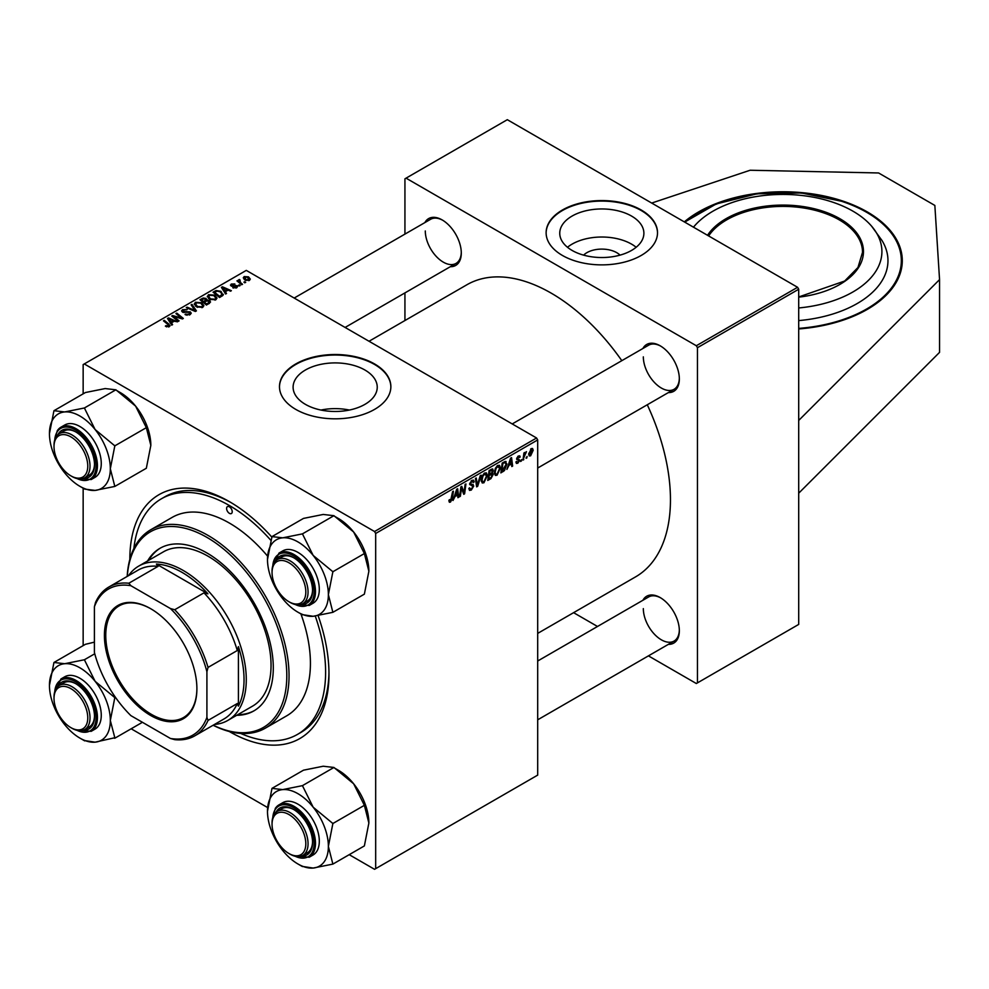 <?xml version="1.0" encoding="UTF-8"?>
<svg xmlns="http://www.w3.org/2000/svg" width="989" height="989" viewBox="0 0 989 989"><rect width="100%" height="100%" fill="white"/><g stroke="black" fill="none" stroke-linecap="round" stroke-linejoin="round"><path stroke-width="1.48" d="M798.704 328.954A119.335 68.896 0 0 0 867.341 309.372A119.335 68.896 0 0 0 902.289 260.651A119.335 68.896 0 0 0 828.621 197.009A119.335 68.896 0 0 0 698.58 211.943A119.335 68.896 0 0 0 684.314 221.882M364.916 404.365A42.07 24.292 0 0 0 377.242 387.194A42.07 24.292 0 0 0 351.268 364.756A42.07 24.292 0 0 0 305.428 370.01A42.07 24.292 0 0 0 293.103 387.194A42.07 24.292 0 0 0 319.076 409.631A42.07 24.292 0 0 0 364.916 404.365M349.364 410.052A42.07 24.292 0 0 0 320.98 410.052M374.547 409.409A55.693 32.155 0 0 0 390.865 386.674A55.693 32.155 0 0 0 356.485 356.967A55.693 32.155 0 0 0 295.798 363.94A55.693 32.155 0 0 0 279.479 386.674A55.693 32.155 0 0 0 313.859 416.369A55.693 32.155 0 0 0 374.547 409.409M390.865 386.934A55.693 32.155 0 0 0 356.275 357.437A55.693 32.155 0 0 0 295.798 364.459A55.693 32.155 0 0 0 279.479 386.934M318.124 615.628A140.809 81.296 60 0 1 328.978 674.102A140.809 81.296 60 0 1 229.201 731.464M129.843 559.378A140.809 81.296 60 0 1 129.843 559.131A140.809 81.296 60 0 1 229.411 501.646A140.809 81.296 60 0 1 271.95 537.212M240.624 733.405A136.037 78.539 -120 0 0 297.429 734.431L300.804 732.49A136.037 78.539 -120 0 0 328.966 672.137M537.695 633.393L635.519 576.908A168.662 97.379 -120 0 0 670.455 499.692A168.662 97.379 -120 0 0 647.276 404.761M621.821 360.664A168.662 97.379 -120 0 0 466.857 284.783L369.033 341.267M642.912 348.487A27.049 15.614 60 0 1 660.207 345.816A27.049 15.614 60 0 1 679.344 378.935A27.049 15.614 60 0 1 668.366 392.584M643.332 356.856A25.454 14.699 -120 0 0 654.446 382.471A25.454 14.699 -120 0 0 674.065 389.295A25.454 14.699 -120 0 0 679.332 378.28M642.912 600.261A27.049 15.614 60 0 1 660.207 597.591A27.049 15.614 60 0 1 679.344 630.71A27.049 15.614 60 0 1 668.366 644.358M643.332 608.631A25.454 14.699 -120 0 0 654.446 634.246A25.454 14.699 -120 0 0 674.065 641.07A25.454 14.699 -120 0 0 679.332 630.055M424.874 222.599A27.049 15.614 60 0 1 442.17 219.929A27.049 15.614 60 0 1 461.294 253.06A27.049 15.614 60 0 1 450.329 266.696M425.295 230.969A25.454 14.699 -120 0 0 436.409 256.584A25.454 14.699 -120 0 0 456.028 263.408A25.454 14.699 -120 0 0 461.282 252.393M583.597 255.137A21.128 12.202 180 0 1 586.873 252.677A21.128 12.202 180 0 1 620.041 255.137M631.563 250.415A42.07 24.292 0 0 0 643.888 233.243A42.07 24.292 0 0 0 617.915 210.805A42.07 24.292 0 0 0 572.075 216.072A42.07 24.292 0 0 0 559.749 233.243A42.07 24.292 0 0 0 585.723 255.681A42.07 24.292 0 0 0 631.563 250.415M636.162 247.275A42.07 24.292 0 0 0 572.075 244.135A42.07 24.292 0 0 0 567.476 247.275M641.193 255.459A55.693 32.155 0 0 0 657.512 232.724A55.693 32.155 0 0 0 623.132 203.017A55.693 32.155 0 0 0 562.444 209.989A55.693 32.155 0 0 0 546.126 232.724A55.693 32.155 0 0 0 580.506 262.431A55.693 32.155 0 0 0 641.193 255.459M657.512 232.984A55.693 32.155 0 0 0 622.922 203.487A55.693 32.155 0 0 0 562.444 210.509A55.693 32.155 0 0 0 546.126 232.984M798.704 420.449L798.704 624.418L697.455 682.88L697.455 347.695L696.33 345.742L797.579 287.292L798.704 289.233L798.704 420.449L939.55 279.615L934.852 205.44L878.591 172.964L750.132 170.244L651.702 203.054M131.166 728.782L267.648 807.58M349.204 854.669L374.547 869.306L537.695 775.116L537.695 439.932L375.672 533.467L375.672 868.651M492.213 468.934L493.301 470.368L492.213 473.212L493.202 474.485L490.927 478.627L487.775 480.444L489.11 470.579L492.794 469.021M491.632 472.878L492.745 473.311M505.169 461.43L506.9 464.026L504.464 470.591L500.867 472.89L502.202 463.025L506.071 461.529M517.853 463.198L516.419 463.433L515.899 461.962L516.715 461.369L517.89 462.345L518.965 460.713L516.617 458.945L518.335 456.065L519.732 455.842L520.202 457.005L518.298 456.918L517.432 458.327L519.794 460.157L517.853 463.198L515.899 462.061M516.715 461.369L517.89 462.345M519.386 457.586L517.68 456.559M519.794 460.157L518.199 459.007M521.611 459.601L520.61 461.492L521.611 459.601M524.207 456.77L522.971 460.132L523.935 452.95L524.763 452.48L524.553 453.963L526.432 451.627L524.207 456.77L523.478 456.337M448.907 501.139L450.514 502.066L448.981 500.125L449.797 499.532L450.576 500.978L452.591 491.657L453.419 491.187L452.443 498.407L450.514 502.066L449.34 502.251M449.13 500.026L450.576 500.978M454.853 496.973L452.999 500.521L456.658 489.32L457.66 488.739L458.735 497.207L457.907 497.69L457.647 495.353L454.26 496.639M533.195 450.255L530.636 455.818L529.313 455.966L528.682 454.31L531.278 448.598L532.552 448.462L533.195 450.255L532.206 449.686M527.137 456.423L526.136 458.303L527.137 456.423M481.124 475.19L477.687 486.267L476.636 486.872L475.437 478.478L476.265 477.996L477.291 485.191L480.246 475.697L481.124 475.19M468.86 488.455L471.345 488.986L472.94 486.539L469.676 484.103L471.877 480.407L473.508 480.172L474.176 481.717L473.36 482.484L471.852 481.495L470.492 483.572L473.768 485.982L471.296 490.074L469.503 490.396L468.848 488.405L469.676 487.824L470.047 489.209L468.86 488.517M472.73 485.871L469.713 484.561M473.36 482.273L471.048 481.025M469.787 483.164L470.801 484.202M472.21 484.338L473.212 484.499M461.22 490.223L460.38 496.268L459.551 496.738L460.886 486.872L461.752 486.378L464.014 492.794L465.102 484.437L465.93 483.955L464.607 493.82L463.742 494.315L461.467 487.923L461.22 490.223L460.491 489.815M508.754 465.856L506.9 469.404L510.559 458.204L511.56 457.623L512.636 466.091L511.808 466.561L511.548 464.237L508.161 465.51M500.459 467.958L497.022 475.227L495.341 475.412L494.327 472.853L495.402 468.205L497.739 465.485L499.494 465.312L500.459 467.958L499.556 467.438M487.367 475.511L483.93 482.78L482.249 482.978L481.235 480.407L482.311 475.758L484.647 473.039L486.403 472.866L487.367 475.511L486.464 474.992M225.331 291.706L226.506 293.51L225.628 294.017L221.412 287.366L222.401 286.785L231.364 290.704L230.536 291.186L228.125 290.098L225.331 291.706L225.331 293.56M209.47 300.52L210.546 302.016L206.503 305.057L199.963 299.741L203.19 298.023L206.071 298.431L206.899 300.162L209.47 300.52L209.47 303.351M207.06 299.655L206.899 300.792M168.476 326.976L168.081 324.59L163.445 320.832L164.273 320.349L169.07 324.244L169.354 326.63L165.361 326.098L168.859 325.542L168.859 326.852M170.083 325.653L169.354 326.63M175.14 317.617L179.096 320.881L178.267 321.363L171.74 316.035L172.605 315.54L181.543 318.099L175.955 313.6L176.784 313.117L183.324 318.433L182.471 318.94L173.52 316.393L175.14 317.617L175.14 318.804M190.284 311.869L191.248 313.179L190.123 314.638L185.017 314.502L189.258 314.069L189.529 312.388L182.508 312.116L181.58 310.917L182.619 309.631L187.205 309.619L183.521 310.187L183.274 311.609L190.284 311.869L190.284 314.539M190.049 314.675L189.529 312.388M183.521 310.187L183.274 312.437M191.977 304.352L196.415 310.892L195.365 311.486L186.291 307.641L187.106 307.159L194.895 310.459L191.1 304.859L191.977 304.352L191.977 306.182M194.252 304.303L195.402 302.263L201.62 302.721L203.919 305.626L202.757 307.332L196.65 306.936L194.215 303.957M375.672 533.467L374.547 531.526L84.275 363.94L246.286 270.393L536.57 437.991L537.695 439.932M374.547 531.526L536.57 437.991M248.474 276.858L250.328 279.108L249.463 280.369L245.235 280.184L243.269 277.822L244.172 276.574L248.474 276.858L248.474 277.934M171.431 322.834L172.605 324.627L171.727 325.146L167.5 318.483L168.501 317.902L177.464 321.833L174.225 321.215L171.431 322.834L171.431 324.676M207.344 296.737L208.494 294.697L214.712 295.155L217.011 298.072L215.849 299.778L209.742 299.37L207.307 296.391M223.007 295.315L219.595 297.504L213.055 292.188L216.121 290.531L220.98 291.335L223.007 295.315L223.378 294.351M231.142 285.982L231.228 284.053L234.838 283.979L231.908 284.486L232.378 285.66L236.964 285.673L236.692 287.75L232.798 287.762L236.012 287.317L236.21 286.192L231.142 285.982L230.449 285.055M236.012 288.071L236.21 286.192M231.908 284.486L231.834 286.254M236.964 287.576L236.964 285.673L237.62 286.612M239.214 284.869L240.154 285.636L238.386 285.351L239.214 284.869L239.214 286.019M244.74 281.68L245.68 282.446L243.9 282.174L244.74 281.68L244.74 282.829M239.548 279.491L240.648 282.706L242.528 284.263L241.687 284.745L236.927 280.876L238.732 281.21L239.548 279.491L240.117 280.196L239.227 280.839L239.227 282.743M238.732 282.347L238.782 279.689L238.782 282.384M84.275 363.94L83.15 364.582L83.15 393.845M83.15 488.207L83.15 645.619M573.583 612.661L597.517 626.482M648.425 655.868L696.33 683.523L697.455 682.88M798.704 289.233L697.455 347.695M797.579 287.292L507.308 119.694L406.059 178.156L696.33 345.742M406.059 178.156L404.934 178.811L404.934 234.121M404.934 292.905L404.934 320.535M442.738 220.263A25.454 14.699 -120 0 0 430.561 219.311L294.19 298.048M660.788 597.925A25.454 14.699 -120 0 0 648.611 596.973L537.695 661.011M660.788 346.15A25.454 14.699 -120 0 0 648.611 345.198L512.228 423.935M231.117 502.647A136.037 78.539 -120 0 0 164.767 496.849L161.392 498.802A136.037 78.539 -120 0 0 133.874 548.512M244.172 279.43L244.172 276.574M248.758 280.678L247.658 277.328L244.852 277.007L244.345 279.578M244.852 277.007L245.964 279.652L248.758 279.961L249.228 279.219L249.228 280.505M245.964 280.53L245.964 279.652M195.402 306.058L195.402 302.263M201.62 303.771L201.62 302.721M195.476 306.133L195.476 304.031L197.516 306.479L201.904 306.775L202.696 305.564L200.718 303.141L196.292 302.807L195.501 306.145M197.516 307.356L197.516 306.479M201.904 307.703L201.904 306.775M187.106 307.987L187.106 307.159M194.895 311.288L194.895 310.459M185.734 314.873L185.734 313.983M185.981 314.972L185.981 314.131M187.106 315.268L187.106 314.527M189.258 315.046L189.258 314.069M182.619 312.178L182.619 309.631M184.288 312.598L184.288 311.844M172.605 316.74L172.605 315.54M176.784 314.279L176.784 313.117M173.52 317.494L173.52 316.393M166.078 326.593L166.078 325.566M166.684 326.877L166.684 326.011M164.273 321.499L164.273 320.349M169.07 326.778L169.07 324.244M168.501 320.065L168.501 317.902M169.712 320.065L170.961 322.043L173.186 320.745L168.748 318.755L169.712 321.957M170.961 323.935L170.961 322.043M168.748 320.448L168.748 318.755M173.186 321.808L173.186 320.745M203.19 298.95L203.19 298.023M208.864 303.697L208.63 300.977L206.095 301.163L206.071 298.431M201.546 299.89L203.598 301.546L205.935 299.815L205.279 298.925L202.955 299.074L201.546 299.89L201.546 301.039M203.598 302.696L203.598 301.546M205.935 299.778L205.935 301.262L205.279 298.925M204.352 303.314L204.352 302.164L206.565 303.957L208.864 302.585L208.63 300.977M206.565 305.02L206.565 303.957M206.095 301.163L204.352 302.164M208.494 298.505L208.494 294.697M214.712 296.206L214.712 295.155M208.568 298.567L208.568 296.477L210.608 298.925L214.996 299.21L215.787 297.998L213.809 295.575L209.384 295.254L208.592 298.579M210.608 299.791L210.608 298.925M214.996 300.149L214.996 299.21M222.401 288.936L222.401 286.785M223.613 288.936L224.862 290.914L227.087 289.629L222.661 287.638L223.613 290.84M224.862 292.818L224.862 290.914M222.661 289.332L222.661 287.638M227.087 290.692L227.087 289.629M216.121 291.483L216.121 290.531M220.98 292.361L220.98 291.335M214.638 292.324L219.657 296.403L222.142 294.19L220.114 291.78L216.999 291.125L214.638 292.324L214.638 293.486M219.657 297.466L219.657 296.403M220.708 296.861L220.708 295.798M233.404 288.046L233.404 287.169M231.228 286.031L231.228 284.053M232.378 286.34L232.378 285.66M235.506 285.994L235.506 285.314M237.756 281.556L237.756 280.406M528.707 454.705L530.636 455.818M530.945 448.808L531.934 449.389L529.511 453.728L530.648 454.989L532.366 450.724L530.623 449.08M528.744 453.296L529.511 453.728M528.682 454.334L530.648 454.989M526.235 457.413L526.952 457.833M476.451 485.562L477.687 486.267M476.315 484.635L477.291 485.191M468.86 488.677L471.296 490.074M471.901 480.394L474.176 481.717M471.716 480.506L474.176 481.915M469.701 483.633L473.768 485.982M459.662 495.86L460.38 496.268M462.914 492.151L464.014 492.794M463.248 493.041L464.607 493.82M460.8 487.54L461.467 487.923M457.796 496.676L458.735 497.207M456.72 494.821L457.647 495.353M456.386 492.324L455.299 495.65L457.536 494.364L457.042 490.087L456.386 492.324L455.781 491.978M451.738 497.999L452.443 498.407M523.082 459.242L523.799 459.65M523.849 453.555L524.553 453.963M525.27 452.369L526.111 452.851M520.721 460.602L521.426 461.01M518.459 456.003L520.202 457.005M516.79 457.956L517.432 458.327M511.696 465.547L512.636 466.091M510.633 463.705L511.548 464.237M510.287 461.208L509.199 464.533L511.437 463.248L510.942 458.97L510.287 461.208L509.694 460.862M502.276 471.011L503.203 471.543M506.009 463.507L506.9 464.026M503.685 470.134L504.464 470.591M502.869 463.693L501.856 471.259L506.084 464.447L505.095 462.568L502.165 463.285M501.139 470.838L501.856 471.259M504.044 461.962L505.515 462.642L504.18 461.875M494.376 473.694L497.022 475.227M496.045 468.526L495.143 472.421L495.835 474.226L497.084 474.127L499.643 468.329L497.714 466.561L496.045 468.526L495.415 468.168M494.352 471.963L495.143 472.421M496.911 466.091L498.951 466.449L497.504 465.621M490.012 478.095L490.927 478.627M491.385 469.268L493.301 470.368M491.125 473.286L493.202 474.485M489.778 471.259L489.37 474.324L492.028 472.421L492.485 470.888L489.073 470.851M488.653 473.916L489.37 474.324M490.26 469.911L492.485 470.888M489.209 475.486L488.764 478.812L491.1 477.415L492.374 474.93L488.504 475.079M488.047 478.404L488.764 478.812M490.025 473.954L492.374 474.93M481.284 481.247L483.93 482.78M482.953 476.092L482.051 479.986L482.743 481.779L483.992 481.68L486.551 475.894L484.622 474.114L482.953 476.092L482.323 475.721M481.26 479.529L482.051 479.986M483.819 473.657L485.859 474.015L484.412 473.187M798.704 493.202L939.55 352.368L939.55 279.615M798.704 307.962A98.949 57.127 0 0 0 871.705 226.296A98.949 57.127 0 0 0 833.072 202.3A98.949 57.127 0 0 0 694.216 226.296A98.949 57.127 0 0 0 693.474 227.173L694.216 226.296M798.704 320.597A105.019 60.626 0 0 0 882.04 240.574L871.705 226.296M229.411 506.838A3.981 2.299 -120 0 0 227.421 506.64A3.981 2.299 -120 0 0 226.815 509.829A3.981 2.299 -120 0 0 229.411 513.34A3.981 2.299 -120 0 0 231.401 513.538A3.981 2.299 -120 0 0 232.007 510.349A3.981 2.299 -120 0 0 229.411 506.838M236.68 715.307A93.881 54.197 -120 0 0 253.852 710.906A93.881 54.197 -120 0 0 268.242 635.68A93.881 54.197 -120 0 0 206.911 552.962A93.881 54.197 -120 0 0 159.971 548.314A93.881 54.197 -120 0 0 147.584 560.973M160.539 547.993A93.881 54.197 -120 0 0 148.709 560.33M213.204 725.197A112.969 65.225 -120 0 0 286.736 672.063A112.969 65.225 -120 0 0 206.911 537.373A112.969 65.225 -120 0 0 127.284 576.377M127.185 576.426A114.563 66.139 60 0 1 150.761 529.745A114.563 66.139 60 0 1 208.036 535.42A114.563 66.139 60 0 1 282.879 636.372A114.563 66.139 60 0 1 265.312 728.176A114.563 66.139 60 0 1 213.105 725.246M265.312 728.176L286.699 715.826A114.563 66.139 -120 0 0 300.916 613.922M267.623 556.201A114.563 66.139 -120 0 0 229.411 523.082A114.563 66.139 -120 0 0 172.135 517.408L150.761 529.745M297.429 734.431A136.037 78.539 -120 0 0 315.256 616.048M270.912 540.377A136.037 78.539 -120 0 0 229.411 505.54A136.037 78.539 -120 0 0 161.392 498.802M128.521 575.66A89.109 51.44 60 0 1 138.732 566.091L163.482 551.8A89.109 51.44 60 0 1 208.036 556.214A89.109 51.44 60 0 1 266.251 634.728A89.109 51.44 60 0 1 252.591 706.121L227.841 720.412A89.109 51.44 60 0 1 214.44 724.467M237.805 714.651A93.881 54.197 -120 0 0 254.408 710.584M290.061 602.388L288.936 601.745A23.872 13.784 -120 0 0 305.811 592.003A23.872 13.784 -120 0 0 288.936 562.766A23.872 13.784 -120 0 0 272.049 572.507A23.872 13.784 -120 0 0 288.936 601.745L290.061 602.388A25.454 14.699 60 0 0 302.782 603.649A25.454 14.699 60 0 0 306.689 583.25A25.454 14.699 60 0 0 290.061 560.812A25.454 14.699 60 0 0 277.328 559.564A25.454 14.699 60 0 0 272.049 571.209L272.049 572.507M271.987 536.594L303.499 518.409L323.218 514.453L333.936 515.689L353.654 532.02A43.046 24.849 60 0 1 364.793 551.318A43.046 24.849 60 0 1 368.872 571.246L364.372 594.142L332.873 612.327L328.373 594.636L332.873 571.741L313.154 555.41L302.436 533.875L282.718 537.831L271.987 536.594L267.487 559.49A43.046 24.849 60 0 1 282.718 537.831A43.046 24.849 60 0 1 313.154 555.41A43.046 24.849 60 0 1 328.373 594.636A43.046 24.849 60 0 1 313.154 616.283L332.873 612.327M334.294 516.134L338.436 518.52A43.046 24.849 60 0 1 353.654 532.02L364.372 553.556L368.872 571.246M297.936 612.203L302.436 614.799A49.413 28.533 -120 0 1 302.065 614.589L313.154 616.283A43.046 24.849 -120 0 1 297.936 612.203A43.046 24.849 -120 0 1 282.718 598.716A43.046 24.849 60 0 1 271.567 579.418A43.046 24.849 60 0 1 267.487 559.49M275.993 560.503A27.049 15.614 60 0 1 293.436 557.573A27.049 15.614 60 0 1 309.99 578.182A27.049 15.614 60 0 1 312.561 590.705A27.049 15.614 60 0 1 301.299 604.328M294.005 557.907A25.454 14.699 -120 0 0 281.828 556.955L277.328 559.564M309.223 605.453L313.043 603.241A30.226 17.456 -120 0 0 316.443 575.4A30.226 17.456 -120 0 0 282.817 550.873L278.997 553.086A30.226 17.456 60 0 1 312.623 577.613A30.226 17.456 60 0 1 309.223 605.453L293.807 604.106M333.936 515.689L302.436 533.875M364.372 553.556L332.873 571.741M302.782 603.649L307.282 601.052A25.454 14.699 -120 0 0 312.549 590.037M332.873 572.223A49.413 28.533 -120 0 0 332.502 571.283M302.795 534.332A49.413 28.533 -120 0 0 302.065 533.912M72.012 476.5L70.887 475.857A23.872 13.784 -120 0 0 87.761 466.116A23.872 13.784 -120 0 0 70.887 436.878A23.872 13.784 -120 0 0 54.012 446.62A23.872 13.784 -120 0 0 70.887 475.857L72.012 476.5A25.454 14.699 60 0 0 84.745 477.761L89.245 475.165A25.454 14.699 -120 0 0 92.101 472.519A25.454 14.699 -120 0 0 94.511 464.15M54.012 446.62L54.012 445.322A25.454 14.699 60 0 1 59.291 433.677A25.454 14.699 60 0 1 72.012 434.937A25.454 14.699 60 0 1 88.639 457.363A25.454 14.699 60 0 1 84.745 477.761M49.45 433.602A43.046 24.849 60 0 1 53.53 418.384A43.046 24.849 60 0 1 64.668 411.943L53.95 410.707L49.45 433.602A43.046 24.849 -120 0 0 64.668 472.829A43.046 24.849 60 0 0 79.886 486.316L84.386 488.912A49.413 28.533 -120 0 0 84.757 489.122L95.105 490.396L114.823 486.44L110.323 468.749L114.823 445.854L95.105 429.523L84.386 407.987L64.668 411.943A43.046 24.849 60 0 1 95.105 429.523A43.046 24.849 60 0 1 110.323 468.749A43.046 24.849 60 0 1 95.105 490.396A43.046 24.849 60 0 1 79.886 486.316M57.955 434.616A27.049 15.614 60 0 1 58.821 433.17A27.049 15.614 60 0 1 75.387 431.686A27.049 15.614 60 0 1 94.511 464.818A27.049 15.614 60 0 1 91.952 474.374A27.049 15.614 60 0 1 83.261 478.441M75.955 432.02A25.454 14.699 -120 0 0 63.791 431.068L59.291 433.677M91.173 479.566L95.006 477.353A30.226 17.456 -120 0 0 98.406 474.201A30.226 17.456 -120 0 0 92.904 439.104A30.226 17.456 -120 0 0 64.779 424.986L60.947 427.199A30.226 17.456 60 0 1 89.072 441.317A30.226 17.456 60 0 1 94.573 476.414A30.226 17.456 60 0 1 91.173 479.566L75.77 478.219M84.386 407.987L115.886 389.802L105.168 388.566L85.45 392.522L53.95 410.707M115.886 389.802L135.617 406.133L146.335 427.668L114.823 445.854M146.335 427.668L150.835 445.359L146.335 468.254L114.823 486.44M84.386 488.912A49.413 28.533 -120 0 1 84.028 488.702L84.757 489.122M116.257 390.247L120.398 392.645A43.046 24.849 60 0 1 135.617 406.133A43.046 24.849 60 0 1 150.835 445.359M114.823 446.336A49.413 28.533 -120 0 0 114.464 445.396M84.757 408.445A49.413 28.533 -120 0 0 84.028 408.024M290.061 854.162L288.936 853.519A23.872 13.784 -120 0 0 305.811 843.778A23.872 13.784 -120 0 0 288.936 814.54A23.872 13.784 -120 0 0 272.049 824.282A23.872 13.784 -120 0 0 288.936 853.519L290.061 854.162A25.454 14.699 60 0 0 302.782 855.423L307.282 852.827A25.454 14.699 -120 0 0 310.15 850.181A25.454 14.699 -120 0 0 312.549 841.812M272.049 824.282L272.049 822.984A25.454 14.699 60 0 1 277.328 811.339A25.454 14.699 60 0 1 290.061 812.599A25.454 14.699 60 0 1 306.689 835.025A25.454 14.699 60 0 1 302.782 855.423M72.012 728.275L70.887 727.632A23.872 13.784 -120 0 0 87.761 717.89A23.872 13.784 -120 0 0 70.887 688.653A23.872 13.784 -120 0 0 54.012 698.395A23.872 13.784 -120 0 0 70.887 727.632L72.012 728.275A25.454 14.699 60 0 0 84.745 729.536A25.454 14.699 60 0 0 88.639 709.138A25.454 14.699 60 0 0 72.012 686.712A25.454 14.699 60 0 0 59.291 685.451A25.454 14.699 60 0 0 54.012 697.097L54.012 698.395M271.987 788.369L303.499 770.184L323.218 766.228L333.936 767.464L302.436 785.649L282.718 789.605L271.987 788.369L267.487 811.264A43.046 24.849 60 0 1 282.718 789.605A43.046 24.849 60 0 1 313.154 807.185L302.436 785.649M328.373 846.411A43.046 24.849 60 0 1 324.293 861.629A43.046 24.849 60 0 1 313.154 868.058L332.873 864.102L328.373 846.411L332.873 823.516L313.154 807.185A43.046 24.849 -120 0 1 328.373 846.411M275.993 812.278A27.049 15.614 60 0 1 276.871 810.832A27.049 15.614 60 0 1 293.436 809.348A27.049 15.614 60 0 1 312.561 842.48A27.049 15.614 60 0 1 309.99 852.036A27.049 15.614 60 0 1 301.299 856.103M316.443 851.863A30.226 17.456 -120 0 0 310.942 816.766A30.226 17.456 -120 0 0 282.817 802.648L278.997 804.861A30.226 17.456 60 0 1 307.122 818.966A30.226 17.456 60 0 1 312.623 854.076A30.226 17.456 60 0 1 309.223 857.228L313.043 855.015A30.226 17.456 -120 0 0 316.443 851.863M333.936 767.464L353.654 783.795L364.372 805.33L368.872 823.021L364.372 845.916L332.873 864.102M364.372 805.33L332.873 823.516M297.936 863.978L302.436 866.574A49.413 28.533 -120 0 1 302.065 866.364L313.154 868.058A43.046 24.849 60 0 1 297.936 863.978A43.046 24.849 60 0 1 282.718 850.491A43.046 24.849 60 0 1 267.487 811.264M334.294 767.909L338.436 770.307A43.046 24.849 60 0 1 353.654 783.795A43.046 24.849 60 0 1 368.872 823.021M294.005 809.682A25.454 14.699 -120 0 0 281.828 808.73L277.328 811.339M332.873 823.998A49.413 28.533 -120 0 0 332.502 823.058M302.795 786.107A49.413 28.533 -120 0 0 302.065 785.686M95.105 681.297A43.046 24.849 60 0 1 106.256 700.595A43.046 24.849 60 0 1 110.323 720.524L114.823 697.628L95.105 681.297L84.386 659.762L64.668 663.718L53.95 662.482L49.45 685.377A43.046 24.849 60 0 1 64.668 663.718A43.046 24.849 -120 0 1 95.105 681.297M114.823 698.11A49.413 28.533 -120 0 0 114.65 697.641A49.413 28.533 -120 0 0 114.464 697.171M57.955 686.391A27.049 15.614 60 0 1 75.387 683.461A27.049 15.614 60 0 1 91.952 704.069A27.049 15.614 60 0 1 94.511 716.592A27.049 15.614 60 0 1 83.261 730.216M84.745 729.536L89.245 726.94A25.454 14.699 -120 0 0 94.511 715.925M98.406 701.3A30.226 17.456 -120 0 0 64.779 676.76L60.947 678.973A30.226 17.456 60 0 1 94.573 703.5A30.226 17.456 60 0 1 91.173 731.341L95.006 729.128A30.226 17.456 -120 0 0 98.406 701.3M94.759 653.778L84.386 659.762M114.823 737.732L110.323 720.524A43.046 24.849 60 0 1 95.105 742.17L114.823 737.732A49.413 28.533 -120 0 1 114.464 738.251M142.416 722.291L114.823 738.214M84.028 740.489L95.105 742.17A43.046 24.849 60 0 1 79.886 738.091A43.046 24.849 60 0 1 64.668 724.603A43.046 24.849 60 0 1 49.45 685.377M94.4 642.145L85.45 644.296L53.95 662.482M75.955 683.795A25.454 14.699 -120 0 0 63.791 682.855L59.291 685.451M84.028 740.477A49.413 28.533 -120 0 0 84.386 740.699A49.413 28.533 -120 0 0 84.757 740.897M84.757 660.219A49.413 28.533 -120 0 0 84.028 659.799M104.414 635.395A65.398 37.755 60 0 1 150.662 608.692A65.398 37.755 60 0 1 196.898 688.789A65.398 37.755 60 0 1 150.662 715.48A65.398 37.755 60 0 1 104.414 635.395M150.996 608.89A64.446 37.199 -120 0 0 119.113 605.886A64.446 37.199 -120 0 0 105.761 635.395A64.446 37.199 -120 0 0 133.898 700.237A64.446 37.199 -120 0 0 183.558 717.507A64.446 37.199 -120 0 0 196.898 688.393M138.732 566.091A89.109 51.44 60 0 1 207.393 589.951A89.109 51.44 60 0 1 246.286 679.628A89.109 51.44 60 0 1 227.841 720.412M206.911 717.408L208.036 720.412A85.919 49.611 60 0 1 194.746 735.853L223.996 718.954A85.919 49.611 -120 0 0 237.286 703.525L238.411 706.146A87.514 50.526 -120 0 0 244.036 679.628A87.514 50.526 -120 0 0 238.411 646.608L237.286 650.527A85.919 49.611 -120 0 0 203.981 592.844L207.937 593.82L156.386 564.064L158.092 566.338A85.919 49.611 -120 0 0 138.077 570.146L108.827 587.033A85.919 49.611 60 0 1 128.83 583.238L130.882 585.711A84.325 48.684 -120 0 0 94.4 606.776L94.4 652.443A84.325 48.684 -120 0 0 130.882 715.628L170.429 738.462A84.325 48.684 -120 0 0 206.911 717.408L206.911 671.729A84.325 48.684 -120 0 0 170.429 608.544L130.882 585.711M207.937 593.82A87.514 50.526 -120 0 0 156.386 564.064M238.411 706.146L238.411 646.608M94.4 606.776L95.525 602.462A85.919 49.611 60 0 1 108.827 587.033M194.746 735.853A85.919 49.611 60 0 1 174.732 739.648L170.429 738.462M237.286 650.527L208.036 667.414L206.911 671.729M237.286 703.525L208.036 720.412M158.092 566.338L128.83 583.238M170.429 608.544L174.732 609.731A85.919 49.611 60 0 1 208.036 667.414M203.981 592.844L174.732 609.731M192.558 310.299L192.558 309.433M186.525 312.363L186.525 311.498M176.648 317.358L176.648 316.628M179.578 318.161L179.578 317.444M201.979 299.642L201.979 298.579M204.921 301.843L204.921 300.78M208.098 304.142L208.098 303.079M215.009 292.114L215.009 291.05M233.565 286.254L233.565 285.561M240.648 283.892L240.648 282.706M475.993 482.385L477.019 482.978M461.616 488.479L462.827 489.184M462.271 490.495L463.594 491.249M516.641 459.267L518.013 460.058M503.141 462.481L504.056 463.013M798.704 296.96L844.655 281.037L857.958 267.5L862.519 252.343A79.553 45.927 0 0 0 823.256 212.734A79.553 45.927 0 0 0 708.643 235.938M707.543 235.295A80.505 46.483 180 0 1 823.738 211.485A80.505 46.483 180 0 1 862.346 259.291A80.505 46.483 180 0 1 798.704 297.145M798.704 296.7A79.553 45.927 180 0 1 799.804 296.836M798.704 328.397A118.383 68.34 0 0 0 899.001 274.151A118.383 68.34 0 0 0 842.912 201.719A118.383 68.34 0 0 0 684.994 222.29M295.204 604.489A29.274 16.9 -120 0 0 311.362 578.058A29.274 16.9 -120 0 0 288.936 553.729A29.274 16.9 -120 0 0 272.803 565.708M77.154 478.614A29.274 16.9 -120 0 0 93.312 476.068A29.274 16.9 -120 0 0 85.734 439.042A29.274 16.9 -120 0 0 57.461 431.464A29.274 16.9 -120 0 0 54.766 439.821M57.547 430.351A30.226 17.456 60 0 1 60.947 427.199L57.35 430.524L54.407 441.218M275.597 808.013A30.226 17.456 60 0 1 278.997 804.861L275.399 808.186L272.445 818.88M295.204 856.264A29.274 16.9 -120 0 0 311.362 853.73A29.274 16.9 -120 0 0 303.784 816.704A29.274 16.9 -120 0 0 275.498 809.126A29.274 16.9 -120 0 0 272.803 817.483M77.154 730.389A29.274 16.9 -120 0 0 93.312 703.945A29.274 16.9 -120 0 0 70.887 679.616A29.274 16.9 -120 0 0 54.766 691.595M202.696 305.564L202.696 307.381M182.817 311.003L182.817 312.277M209.297 301.868L209.297 303.45M215.787 297.998L215.787 299.815M222.142 294.19L222.142 296.02M236.556 286.662L236.556 287.824M231.525 284.993L231.525 286.167M472.965 481.334L471.629 480.567M449.983 501.052L448.932 500.446M517.074 462.456L516.035 461.863M518.743 460.194L516.617 458.97M519.077 456.807L518.075 456.226M495.835 474.226L494.339 473.36M492.188 470.146L491.026 469.466M492.102 474.164L490.878 473.447M482.743 481.779L481.247 480.914M902.289 261.43C900.756 235.283 881.063 215.342 843.221 201.595L801.399 192.966L757.018 193.795L716.221 203.957L684.672 222.092M674.065 389.295L537.695 468.032M278.997 553.086L272.445 567.105M345.099 327.446L456.028 263.408M537.695 719.807L674.065 641.07M293.807 855.881L309.223 857.228M60.947 678.973L54.407 692.992M75.77 729.993L91.173 731.341M79.886 738.091L84.386 740.699"/></g></svg>

